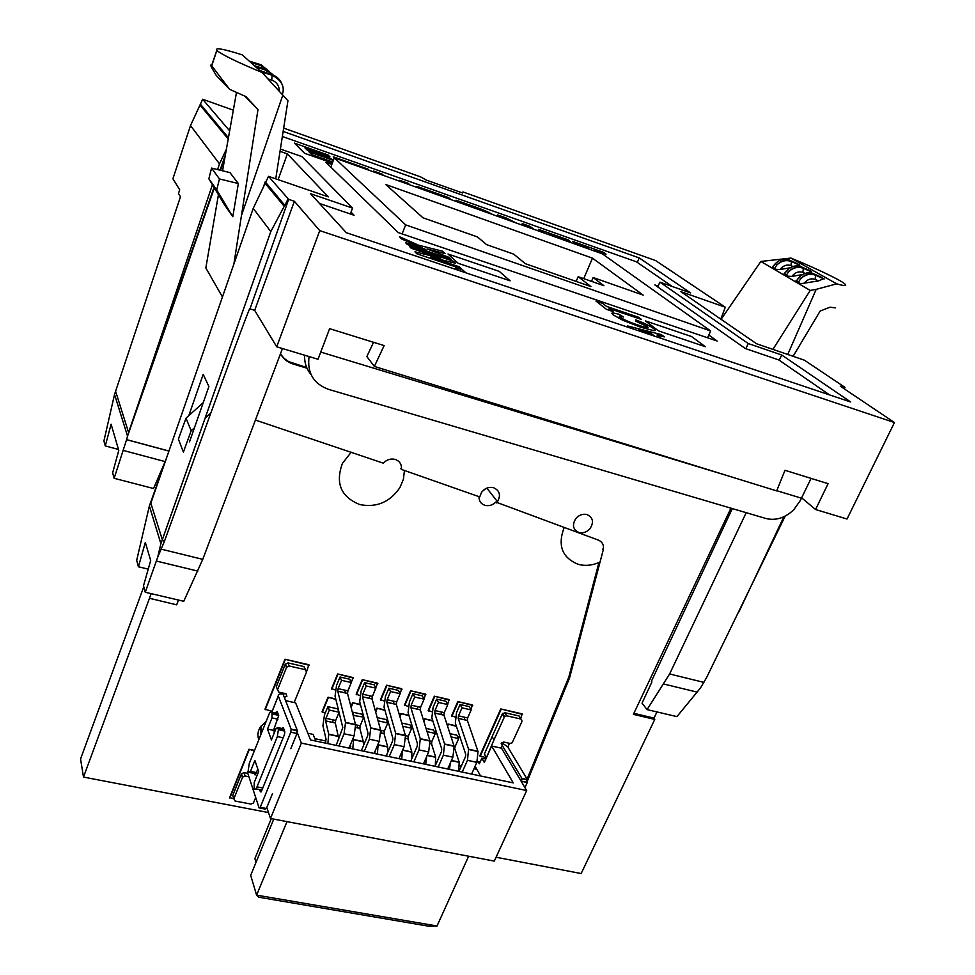 <?xml version="1.0" encoding="UTF-8"?>
<svg xmlns="http://www.w3.org/2000/svg" width="975" height="975" viewBox="0 0 975 975"><rect width="100%" height="100%" fill="white"/><g stroke="black" fill="none" stroke-linecap="round" stroke-linejoin="round"><path stroke-width="1.46" d="M480.212 761.828L476.982 762.023M266.199 721.305L260.008 727.569C257.692 731.677 257.303 735.711 258.838 739.659M259.192 729.142L260.496 729.702M586.999 514.556C582.843 513.63 579.162 514.91 575.945 518.395C571.862 524.903 572.873 529.608 578.979 532.521C583.038 533.423 586.67 532.192 589.863 528.828C594.092 522.332 593.141 517.579 586.999 514.556M255.413 420.067L383.382 463.198C386.697 459.627 390.585 458.36 395.07 459.383C399.762 461.09 401.871 464.441 401.408 469.414L400.835 468.585M479.005 496.665C478.92 501.04 480.919 503.941 485.002 505.342C488.999 506.269 492.607 505.172 495.824 502.052L598.467 540.15C602.562 542.015 604.147 545.317 603.208 550.046L569.571 677.918L527.633 780.439M401.408 469.414L479.724 496.921L481.528 492.375C484.782 488.243 488.792 486.683 493.545 487.695C499.712 490.535 501.028 495.202 497.506 501.686L496.482 502.905M176.707 604.841L149.419 598.272L176.707 604.841L178.498 600.052M149.455 598.37L83.497 777.075L268.491 812.565M598.93 562.538L568.864 676.918L527.097 779.098M526.927 779.5L525.817 782.206M335.741 698.941L328.039 697.223L322.055 711.762L325.284 712.957M360.433 704.462L352.609 702.719L350.939 706.741M384.832 709.91L376.898 708.142L375.509 711.433M408.927 715.297L400.883 713.493L399.762 716.125M432.729 720.61L424.576 718.794L423.698 720.805M456.251 725.863L447.988 724.023L447.354 725.485M372.121 697.32L377.593 683.158L362.225 679.636L356.168 694.2L359.812 695.492M400.116 693.676L401.737 688.703L386.563 685.218L380.457 699.684L384.101 700.964M424.015 699.026L425.587 694.188L410.597 690.739L404.467 705.096L408.098 706.388M447.622 704.316L449.146 699.599L434.338 696.199L428.183 710.458L431.803 711.726M470.937 709.544L472.436 704.949L457.799 701.586L451.608 715.747L455.227 717.015M347.49 692.311L353.145 677.552L337.594 673.969L331.561 688.642L335.217 689.934M520.699 718.49L522.21 713.895L500.772 708.947L479.834 755.844L486.074 757.672M254.536 750.397L248.978 749.251L229.686 797.513L233.842 798.854M306.674 671.287L308.892 664.743L284.98 659.234L264.981 709.227L272.123 711.275M497.311 854.551L496.202 857.269L581.149 873.539L654.761 719.428L653.981 718.417L633.75 713.615M653.981 718.417L633.848 713.395M306.698 367.526L288.588 361.591L284.249 358.508L280.849 354.473M83.497 777.075L80.547 758.952L143.776 586.743M633.884 713.322L654.006 718.1L656.955 711.933M482.393 491.278L485.818 488.609M210.795 413.107L205.079 418.251M194.403 427.867L191.173 430.767L186.006 418.165L203.251 402.638M191.173 430.767L183.385 452.083L178.388 439.128L186.006 418.165M151.137 593.641L149.419 598.272M176.67 604.744L178.437 600.039M654.761 719.428L633.397 714.358L730.921 508.17M307.003 368.221L293.036 363.98C287.454 362.2 283.262 358.8 280.459 353.791M569.571 677.918L568.864 676.918M337.667 715.662L339.093 712.554M335.863 699.441L328.039 697.223M328.27 697.747L322.286 712.298M355.558 724.766L360.165 725.778L363.59 717.637L361.993 714.224L352.414 712.103L353.974 715.516L363.797 717.149M360.567 704.962L352.609 702.719M352.852 703.243L351.11 707.423M387.721 722.828L388.172 721.756M384.967 710.409L376.898 708.142M377.154 708.667L375.692 712.116M411.56 727.959L412.242 726.363M409.073 715.796L400.883 713.493M401.152 714.029L399.957 716.808M435.106 733.042L436.008 730.957M432.888 721.11L424.576 718.794M424.856 719.318L423.918 721.5M458.384 738.063L459.481 735.552M456.422 726.363L447.988 724.023M448.281 724.547L447.574 726.168M377.849 683.682L362.225 679.636M362.481 680.148L356.411 694.724M402.005 689.227L386.563 685.218M386.819 685.742L380.725 700.208M425.868 694.7L410.597 690.739M410.865 691.263L404.735 705.62M449.438 700.123L434.338 696.199M434.631 696.711L428.464 710.982M472.741 705.461L457.799 701.586M458.092 702.11L451.9 716.259M353.401 678.064L337.594 673.969M337.837 674.493L331.793 689.167M507.829 747.033L509.498 743.316M522.539 714.407L500.772 708.947M501.089 709.459L480.139 756.381M254.341 750.872L248.978 749.251M249.173 749.799L229.856 798.086M309.112 665.255L284.98 659.234M285.188 659.746L265.176 709.763M458.957 771.396L465.428 756.819L465.709 754.248L455.325 723.06L456.532 712.603L460.078 704.511L469.219 706.607L471.169 709.934L461.992 707.838L458.469 715.857L467.647 717.929L467.366 720.415L478.043 751.542L476.848 762.34L471.607 774.077M460.078 704.511L461.992 707.838M462.223 772.09L467.452 760.317L468.585 749.214L477.945 751.25M467.391 720.476L458.213 718.404L468.585 749.214M458.213 718.404L458.469 715.857M464.271 719.769L464.77 717.271M471.169 709.934L467.647 717.929M435.008 766.313L441.431 751.64L441.736 749.056L431.852 717.807L433.107 707.289L436.642 699.136L445.904 701.269L447.769 704.584L438.482 702.463L434.984 710.543L444.271 712.64L443.966 715.138L454.155 746.326L452.9 757.185L447.683 769.007M436.642 699.136L438.482 702.463M438.189 766.996L443.393 755.138L444.576 743.974L454.07 746.046M443.991 715.199L434.704 713.103L444.576 743.974M434.704 713.103L434.984 710.543M440.956 714.517L441.456 712.006M447.769 704.584L444.271 712.64M410.743 761.182L417.154 746.399L417.471 743.803L408.086 712.481L409.415 701.915L412.925 693.713L422.297 695.858L424.101 699.172L414.692 697.027L411.206 705.169L420.603 707.289L420.31 709.861L429.963 741.061L428.659 751.969L423.467 763.876M412.925 693.713L414.692 697.027M413.851 761.841L419.031 749.897L420.286 738.672L429.89 740.768M420.31 709.861L410.914 707.74L420.286 738.672M410.914 707.74L411.206 705.169M417.349 709.203L417.873 706.668M424.101 699.172L420.603 707.289M386.185 755.978L392.559 741.085L392.888 738.477L384.04 707.094L385.418 696.479L388.915 688.204L398.397 690.385L400.128 693.7L390.609 691.531L387.148 699.721L396.654 701.878L396.325 704.401L405.478 735.723L404.101 746.692L398.946 758.684M388.915 688.204L390.609 691.531M389.208 756.612L394.351 744.583L395.679 733.31L405.405 735.43M396.35 704.462L386.831 702.317L395.679 733.31M386.831 702.317L387.148 699.721M393.473 703.816L393.997 701.269M400.128 693.7L396.654 701.878M361.323 750.713L367.66 735.711L368.002 733.09L359.69 701.634L361.14 690.97L364.613 682.634L374.217 684.84L375.862 688.167L366.222 685.961L362.785 694.212L372.401 696.394L372.084 698.99L380.689 730.312L379.251 741.341L374.107 753.419M364.613 682.634L366.222 685.961M364.248 751.335L369.379 739.208L370.768 727.874L380.616 730.031M372.084 698.99L362.456 696.82L370.768 727.874M362.456 696.82L362.785 694.212M369.293 698.368L369.83 695.809M375.862 688.167L372.401 696.394M336.143 745.375L342.81 727.63L335.047 696.113L336.546 685.388L340.007 677.003L349.732 679.234L351.293 682.549L341.543 680.331L338.118 688.642L347.856 690.836L347.527 693.457L355.582 724.839L354.071 735.918L348.965 748.093M340.007 677.003L341.543 680.331M338.971 745.973L344.077 733.773L345.54 722.378L355.509 724.547M347.527 693.457L337.777 691.263L345.54 722.378M337.777 691.263L338.118 688.642M344.809 692.847L345.357 690.276M351.293 682.549L347.856 690.836M427.05 731.616L435.325 733.444L433.509 730.031L426.051 728.386M429.951 740.988L431.852 741.402L435.325 733.444M431.852 741.402L431.572 743.962L430.304 743.693M427.208 755.272L435.642 757.075L431.572 743.962M435.642 757.075L435.313 765.607M425.722 764.351L426.611 756.649M402.724 726.253L411.706 728.24L409.951 724.827L401.773 723.023M405.466 735.65L408.245 736.259L411.706 728.24M408.245 736.259L407.952 738.831L405.783 738.368M402.675 750.019L411.816 751.981L407.952 738.831M411.816 751.981L411.864 758.599M401.712 759.269L402.48 750.47M377.837 719.928L378.3 720.878L387.794 722.975L386.112 719.562L377.191 717.588M375.46 750.238L374.583 753.517M381.213 733.017L381.725 730.47M380.664 730.238L384.357 731.043L387.794 722.975M384.357 731.043L384.04 733.639L380.957 732.968M377.398 754.114L378.105 744.754L387.684 746.813L384.04 733.639M387.684 746.813L387.904 751.969M350.72 743.901L350.049 748.325M357.094 727.777L357.618 725.217M360.165 725.778L359.848 728.374L355.814 727.496L359.836 728.325M352.792 748.91L353.572 739.501L363.273 741.573L359.848 728.374M363.273 741.573L363.553 745.448M353.194 738.014L353.572 739.501M353.974 715.516L353.486 716.686M338.922 711.884L337.569 708.825L327.868 706.68L329.355 710.092L339.008 712.225M327.868 706.68L324.456 714.98L322.932 725.753L326.064 739.233L325.223 743.06M332.67 722.475L333.206 719.891M335.68 720.44L335.327 722.999L325.613 720.939L325.967 718.319L335.68 720.44L339.044 712.347M325.601 720.878L335.327 722.999L338.812 738.965M327.88 743.632L328.721 734.175L338.544 736.283M325.613 720.939L328.721 734.175M329.355 710.092L325.967 718.319M451.084 736.905L458.664 738.575L456.775 735.174L450.023 733.688M454.131 746.253L455.179 746.484L458.664 738.575M455.179 746.484L454.521 748.958M451.449 760.463L459.188 762.121L454.911 749.044M459.188 762.121L458.701 771.335M449.438 769.372L450.389 762.889M248.93 776.783L245.139 776.027L242.58 777.148L233.842 798.866L235.109 801.023L250.916 804.07L253.415 803.022L255.694 797.501M233.842 798.866L232.781 795.381L241.483 773.723L244.03 772.614L247.808 773.37M294.158 702.524L306.528 672.007L305.297 669.679L289.283 666.023L286.638 667.18L277.546 689.812L278.813 692.116L285.809 693.676L286.918 696.247L284.322 697.369L283.067 694.176L285.261 693.542M286.516 667.436L285.248 664.316L276.315 686.632L277.546 689.812M305.297 669.679L303.956 666.571L288.003 662.902L289.283 666.023M285.248 664.316L288.003 662.902M303.956 666.571L305.577 669.764M283.067 694.176C279.606 693.566 278.009 694.151 278.277 695.943L271.879 712.079M248.332 770.725L247.577 772.639L259.094 807.922L260.252 807.3L290.794 732.213L291.123 729.166L278.326 696.04M291.123 729.166L297.326 730.482L284.322 697.369M274.194 733.029L274.06 728.764L278.704 715.589L277.168 711.47L275.681 713.054M283.701 728.666L282.019 728.496M281.531 729.702L281.288 730.336M282.092 728.325L283.286 727.582L284.858 731.847L284.456 734.577L261.507 791.139L260.362 791.785L261.056 791.932M259.618 789.567L260.362 791.785M254.243 773.443L254.682 774.723L255.791 774.065L257.814 769.068M247.577 772.639L248.272 770.713M272.452 793.674L266.407 808.482L265.249 809.116L259.813 808.068M297.326 730.482L296.997 733.529L290.806 748.703M271.586 711.665L272.293 710.86M486.135 758.404L493.984 739.867L492.107 736.698L484.368 753.992L486.135 757.417M506.732 715.808L504.806 712.701L502.235 714.029L492.095 736.698L493.972 739.867L504.611 716.479L506.732 715.808L521.077 719.087L522.076 721.244L512.143 742.816L510.083 743.45L503.843 742.06L501.759 742.706L502.283 745.534L501.126 748.105M504.806 712.701L519.114 715.979L521.077 719.087M524.94 787.593L527.268 782.511L527.402 779.598L521.893 778.428L501.174 743.669M527.402 779.598L507.634 746.716L501.735 742.731M521.893 778.428L521.528 781.84M261.324 725.656L260.642 735.174M273.768 819.11L250.685 875.355L256.608 895.135L437.019 925.994L428.963 926.25L258.85 897.219L256.608 895.135L286.991 821.632M256.035 862.327L254.877 858.609L271.269 818.634M494.313 861.108L526.683 790.542L301.36 743.096L270.477 818.476L494.313 861.108M285.602 700.647L295.608 702.853L310.55 739.952L513.24 782.888L491.668 746.021L501.54 748.203L526.683 790.542M266.809 807.507L270.477 818.476M301.36 743.096L296.339 730.275M315.827 741.073L313.109 734.394L307.856 733.273M325.979 741.037L314.852 738.672M350.805 746.314L349.806 746.094M461.346 766.021L459.652 765.655M475.117 766.204L480.565 775.966M491.668 746.021L484.307 762.487L481.857 758.172L485.842 759.037M478.262 761.877L479.334 763.791L481.857 758.172M476.86 769.336L473.996 768.714L476.86 769.336M267.491 729.081L271.976 717.917L271.952 712.25C271.221 710.872 270.258 711.506 269.063 714.151L249.271 763.51L248.247 770.262L248.869 772.358L250.478 771.396L254.889 760.427L258.655 771.554L254.183 782.62L254.158 788.495C254.865 790.03 255.816 789.482 257.01 786.862L277.351 736.564L278.387 729.714L277.668 727.569L275.962 728.666L271.416 739.915L267.491 729.081L273.658 730.385M437.019 925.994L468.634 856.221M564.172 527.463C557.395 545.573 562.136 557.871 578.394 564.379C585.475 566.195 592.702 565.415 600.052 562.027M351.219 452.181L342.42 463.393C335.156 483.295 340.982 497.031 359.86 504.587C376.594 507.817 389.939 502.149 399.908 487.597L403.418 479.225L404.442 470.474M583.732 278.643L592.471 258.156L385.759 184.519L422.979 217.791L477.421 236.913L486.635 244.652L513.667 254.122L525.391 263.713L590.947 286.565L578.175 276.693L603.939 285.712L593.153 277.546L643.171 295.108L592.471 258.156M591.52 281.361L593.153 277.546M576.164 281.409L578.175 276.693M710.653 330.964L405.649 224.872L334.315 157.804L602.355 253.853L710.653 330.964L707.557 337.764M405.649 224.872L402.127 233.902M334.315 157.804L333.243 156.865L334.291 157.853L330.842 167.115M645.352 320.885L658.454 330.866L705.339 346.698L691.592 336.558L645.352 320.885L658.454 330.866L705.339 346.698L691.592 336.558L645.352 320.885M510.132 280.824L499.249 271.367L448.013 254.012L458.079 263.262L510.132 280.824L499.249 271.367L448.013 254.012L458.079 263.262L510.132 280.824M331.841 164.409L325.906 162.325L398.288 232.598L717.112 341.018L708.801 335.047M672.226 286.467L636.468 261.824L282.36 136.488M351.037 212.136L354.059 215.243L319.508 203.47M829.53 394.887L778.83 359.946L745.29 348.514L654.871 284.919L658.149 286.077M333.267 156.817L367.916 169.065L369.367 170.369M401.639 181.923L399.762 180.326L408.062 183.251L410.048 184.945M399.762 180.326L401.517 181.886M375.058 172.404L373.547 171.052L381.956 174.025L383.577 175.451M373.547 171.052L374.948 172.368M418.982 188.151L416.873 186.371L448.488 197.535L450.73 199.363L427.33 191.137M450.73 199.363L429.609 191.953M416.873 186.371L418.86 188.102M458.762 202.398L456.044 200.204L473.594 206.408C481.492 209.04 487.902 211.77 492.826 214.61M484.148 211.502L466.952 205.335M458.628 202.349L456.044 200.204M483.758 211.356L466.513 204.982M526.11 226.541L522.234 223.604L530.022 226.358L534.056 229.381M522.234 223.604L525.976 226.48M500.906 217.498L497.591 214.939L505.854 217.815L515.763 222.824M501.04 217.547L497.616 214.902M589.192 249.137L586.901 247.492L575.25 243.336L572.581 241.386L603.257 252.233L606.036 254.195L594.482 250.124L597.053 251.952M606.036 254.195L594.616 250.222M572.581 241.386L575.25 243.336M589.339 249.198L586.913 247.455L575.238 243.372M332.353 163.057L304.602 153.307L294.487 143.167L328.1 155.001L329.867 156.731L305.017 147.956M332.365 163.008L304.602 153.307M329.879 156.683L304.931 147.871L307.149 150.065L330.501 158.303L332.317 160.022L308.88 151.759L311.817 154.672L332.731 162.033M332.317 160.022L308.953 151.844M304.627 153.258L294.499 143.118M542.49 232.403L538.31 229.283L568.011 239.777L570.655 241.751L548.62 233.927L550.375 235.231M570.655 241.751L548.742 234.024M538.31 229.283L542.344 232.355M455.459 263.226L430.548 257.12L459.347 266.821L461.37 268.759L416.886 253.805L414.936 251.818L440.798 258.192L411.243 248.296L409.415 246.431L453.326 261.251L455.459 263.226L431.23 257.351M411.267 248.235L409.415 246.431M440.091 258.022L411.243 248.296M461.394 268.71L416.886 253.805M416.91 253.744L414.936 251.818M630.057 327.929L627.522 325.93L661.33 334.608L664.353 336.911L656.931 334.986L661.464 338.471M654.7 336.204L651.203 333.499L638.381 330.172L648.058 333.974M664.353 336.911L657.053 335.083M629.899 327.88L627.522 325.93M654.542 336.156L651.19 333.56L638.832 330.354M653.713 330.622L640.697 327.137L622.806 320.19L613.104 314.791L612.763 312.89L618.747 314.169L623.5 316.972C620.063 315.949 618.808 315.949 619.734 316.985L620.015 317.216C624.573 320.044 630.362 322.567 637.394 324.797C644.621 327.393 648.034 328.051 647.644 326.759L635.737 321.165L635.554 319.849C643.671 322.871 649.752 325.796 653.786 328.624L655.224 330.232L653.689 330.671L640.672 327.198L622.781 320.251L613.08 314.852L611.825 313.219M647.315 326.491L635.761 321.116L635.554 319.849M648.058 327.442L647.29 326.552M623.5 316.972L619.344 316.388M655.188 330.367L653.689 330.671M458.347 270.307L455.435 267.577L462.881 270.087L465.843 272.817M455.435 267.577L458.213 270.258M445.002 253.549L427.074 248.978L449.195 257.437L451.145 259.301L407.392 244.53L405.588 242.69L425.795 249.515L401.737 238.997L399.482 236.718L418.519 245.176L442.443 251.184L444.978 253.61L427.391 249.113M401.749 238.936L399.482 236.718M425.149 249.308L401.737 238.997M451.169 259.252L407.392 244.53M407.416 244.469L405.588 242.69M641.428 319.398L609.119 308.441L613.092 311.561L606.426 309.307L596.018 301.092L602.599 303.335L606.499 306.382L638.71 317.314L641.404 319.447L609.253 308.551M596.018 301.092L606.426 309.307M613.092 311.561L606.413 309.355M114.538 394.412L127.542 436.142L126.579 439.676L114.148 478.298L112.649 472.851L118.767 450.413L111.113 424.235L105.276 445.928L103.911 440.956L114.538 394.412L180.473 196.755L178.474 193.477L179.705 189.784L172.904 178.766L190.503 125.592L219.509 163.873L217.571 169.577M115.611 391.304L128.59 432.522L212.44 184.726M283.664 128.103L420.603 176.877L426.355 180.107L462.577 193.001L462.893 191.929L655.639 260.581L725.315 307.223L680.891 291.671L756.6 343.773L804.363 360.165L844.984 387.367L840.279 386.161L894.453 422.541L319.751 230.624L294.377 201.289L288.649 199.351L249.966 308.88L254.682 310.342L276.717 346.795L319.751 230.624M280.398 149.053L301.897 156.597L352.548 208.089L310.538 193.708L346.344 232.708L850.688 401.992L781.694 354.985L748.227 343.529L659.868 282.141L690.532 292.89L639.21 257.924L283.14 131.43M229.588 130.772L202.654 99.255L233.269 110.163M280.044 151.32L287.369 153.892L328.307 196.865L268.527 176.353L288.649 199.351M276.717 346.795L318.021 359.263L329.611 328.673L384.138 345.589L374.363 366.429L776.673 490.9L784.985 470.291L828.092 483.673L815.575 509.523L847.031 519.017L894.453 422.541M188.772 415.679L203.19 374.339L208.894 386.539L189.503 441.846M167.078 456.398L149.37 505.964L160.887 543.709L162.325 539.711L150.833 503.185L253.22 208.382L270.794 231.587L284.761 205.298L265.2 181.874L263.177 187.553M253.22 208.382L265.163 183.385L284.347 206.456M284.761 205.298L265.663 182.337L268.527 176.353M284.895 205.347L287.966 199.107M249.966 308.88L249.612 308.77C243.226 323.834 210.186 414.156 164.348 541.552L157.694 557.225L145.251 592.264L143.508 585.768L150.686 560.515L145.324 542.453L138.413 566.78L148.237 569.132M785.143 516.141L706.57 677.613L700.513 687.923L676.93 716.613L647.083 709.617L642.025 703.158L651.922 681.915L651.398 681.269L732.322 508.584M801.621 497.811L815.575 509.523M261.995 72.442C237.79 62.4 222.739 55.088 216.816 50.505L216.779 50.468C214.61 47.3 223.104 48.774 242.251 54.88L261.995 72.442L287.942 100.742L275.742 178.827M802.657 274.523L791.883 276.4L785.74 276.071L795.88 282.031L795.844 280.995M821.754 277.363L813.174 273.597C808.226 271.793 803.497 273.061 798.988 277.424L795.88 282.031L810.225 290.44L772.919 349.379M823.924 278.558L818.549 280.922L800.719 283.701L797.745 283.128L800.865 278.521C805.387 274.146 810.115 272.866 815.076 274.682L822.01 277.473M787.751 354.461L816.197 289.343L810.225 290.44M816.197 289.343L836.721 283.847C846.556 286.662 848.323 286.028 842.022 281.933L838.951 280.118C827.007 273.707 810.993 266.358 790.92 258.07L836.721 283.847M790.92 258.07L760.841 261.458L772.273 268.174L772.285 267.199M797.562 263.689L799.805 265.237L791.444 261.568L799.61 264.822M790.335 267.759L780.098 269.527L774.053 269.21L783.912 275.011L783.912 274.012M809.494 270.441L811.809 272.037L803.363 268.32L811.602 271.598M278.107 179.644L287.369 153.892M373.547 342.31L366.844 356.545L374.363 366.429M746.192 512.679L669.618 673.969L647.083 709.617M738.904 611.898L783.888 516.75M282.457 348.526L202.751 559.357L183.763 601.283L145.251 592.264M228.357 137.658L200.387 104.167L199.985 105.044L228.138 138.889M202.654 99.255L200.387 104.167M720.757 319.105L725.315 307.223M138.413 566.78L136.683 560.345L149.37 505.964M165.628 460.456L153.55 488.524L114.148 478.298M118.487 449.451L105.276 445.928M228.345 137.731L200.302 104.13M224.738 158.23L220.533 170.296M127.542 436.142L214.366 187.931M128.59 432.522L214.037 187.383M220.033 170.174L225.286 155.123M226.285 149.431L219.509 163.873M199.985 105.044L190.503 125.592M311.074 374.644C306.467 369.111 304.322 362.639 304.627 355.217M783.717 274.865L784.302 274.255L783.912 275.011L785.74 276.071L788.799 271.525C793.016 267.394 797.526 266.065 802.303 267.528L800.451 266.48C795.673 265.017 791.188 266.346 786.971 270.465L784.302 274.255L788.653 276.632M772.09 268.04L772.651 267.43L772.273 268.174L774.053 269.21L777.063 264.725C781.231 260.654 785.667 259.338 790.396 260.788L788.604 259.777C783.876 258.326 779.439 259.63 775.283 263.689L772.651 267.43L776.917 269.758M760.841 261.458L721.086 319.337M835.197 307.868L830.005 307.186L820.146 311.062L793.102 356.289M232.806 216.706L216.694 189.881L208.857 178.766L224.616 204.982L232.806 216.706L238.351 183.544L229.966 172.612L211.551 168.102L219.473 178.949L238.351 183.544M233.878 264.067L257.985 109.578L245.944 96.623L229.649 89.347L216.267 75.477C211.087 66.97 209.527 63.68 211.599 65.63L229.649 89.347M244.579 96.037L257.985 109.578M236.474 92.491L222.556 170.796M222.446 296.973L205.835 267.954L218.437 194.683M216.779 50.468L211.599 65.63M309.087 356.57C306.991 372.706 313.402 383.614 328.319 389.281L765.923 518.505C775.698 520.857 784.924 518.005 793.601 509.962L800.28 500.602L811.078 478.396M254.682 310.342L294.377 201.289M350.342 213.988L352.548 208.089M637.284 262.397L639.21 257.924M657.772 286.955L659.868 282.141M745.863 348.709L748.227 343.529M779.257 360.238L781.694 354.985M462.479 192.965L462.893 191.929M160.887 543.709L157.694 557.225M216.694 189.881L219.473 178.949M208.857 178.766L211.551 168.102M603.208 550.046L602.44 549.169M293.036 363.98L292.573 363.236M476.848 762.34L467.452 760.317M452.9 757.185L443.393 755.138M428.659 751.969L419.031 749.897M404.101 746.692L394.351 744.583M379.251 741.341L369.379 739.208M354.071 735.918L344.077 733.773M242.434 777.428L241.337 774.004M244.03 772.614L245.139 776.027M260.252 807.3L266.407 808.482M296.997 733.529L290.794 732.213M254.682 774.723L255.34 774.857M277.595 712.567L276.01 712.225M486.208 757.209L484.368 753.992M502.235 714.029L504.148 717.149M521.759 781.341L527.268 782.511M277.924 719.197L271.976 717.917M277.96 713.542L271.952 712.25M272.464 713.615L278.484 714.919M255.913 773.772L249.819 772.553M250.478 771.396L256.401 772.578M261.958 790.03L255.889 788.836M257.01 786.862L262.775 788.007M283.152 737.795L277.351 736.564M278.204 728.995L284.31 730.287M283.774 728.873L277.668 727.569M250.027 61.791L261.983 65.532L269.356 71.516M266.528 69.493L274.889 76.343M160.887 543.733L270.794 231.575L162.337 539.736L164.348 541.552M663.951 684.072L697.162 692.128M669.618 673.969L703.901 682.39M202.751 559.357L161.509 549.23M197.84 571.094L156.378 561.052M165.141 461.602L123.338 450.45M168.943 451.023L126.592 439.615M168.931 451.084L126.579 439.676M282.823 95.123L241.776 214.598M320.751 352.072L733.261 477.47M776.746 490.681L801.438 498.188M809.737 270.538L800.755 266.602M805.143 273.414L802.852 272.415C798.744 271.038 795.088 272.366 791.883 276.4M265.797 69.237L254.426 65.715M255.243 66.434L266.638 69.968L266.748 72.625M261.178 64.825L260.459 64.582L261.458 65.776L261.361 67.86M260.459 64.582L249.234 61.096M797.794 263.798L788.909 259.886M779.671 262.494L780.585 262.202M793.016 266.516L790.92 265.602C786.862 264.237 783.254 265.541 780.098 269.527M800.719 283.701L795.966 280.922M818.549 280.922L815.1 279.411L815.624 275.267L812.931 273.488M815.1 279.411C810.956 278.021 807.251 279.374 803.997 283.457M260.618 71.224L272.183 74.807L259.777 70.468M279.325 91.284C279.289 85.751 276.754 82.01 271.708 80.084L272.183 74.807C276.742 76.33 279.971 79.353 281.873 83.862M271.708 80.084L267.991 78.926M790.92 265.602L791.444 261.568C786.459 259.667 781.658 260.715 777.063 264.725L775.283 263.689L772.407 267.126M802.852 272.415L803.363 268.32C798.33 266.407 793.467 267.479 788.799 271.525L786.971 270.465L784.034 273.926M282.384 94.636L282.311 94.465C285.029 86.897 281.726 80.511 272.403 75.319L261.41 71.918M843.485 388.318L843.899 387.392M486.83 488.134L497.506 501.686M467.366 720.415L458.189 718.343M468.67 749.495L478.043 751.542M443.966 715.138L434.679 713.042M444.661 744.266L454.155 746.326M420.298 709.8L410.889 707.679M420.359 738.965L429.963 741.061M396.325 704.401L386.819 702.256M395.753 733.602L405.478 735.723M372.072 698.929L362.432 696.759M370.841 728.167L380.689 730.312M347.514 693.396L337.752 691.19M345.601 722.67L355.582 724.839M430.304 743.645L431.559 743.913M427.123 755.467L435.715 757.307M405.783 738.307L407.94 738.782M402.59 750.214L411.877 752.2M380.957 732.92L384.028 733.578M378.166 744.985L387.745 747.033M353.62 739.733L363.322 741.804M328.77 734.407L338.593 736.503M451.364 760.658L459.262 762.352M286.918 696.247L285.907 693.7M241.483 773.723L242.58 777.148M291.208 729.458L297.399 730.775M285.37 664.06L286.638 667.18M278.277 695.943L271.842 711.994M248.308 770.603L247.54 772.529M527.524 779.89L522.015 778.708M504.611 716.479L502.686 713.371M272.561 714.017L278.643 715.333M278.387 729.714L284.59 731.031M216.816 50.505L211.758 65.788M824.143 279.008L815.624 275.267C810.53 273.329 805.606 274.414 800.865 278.521L798.988 277.424L795.673 281.885M250.77 62.449L261.458 65.776L269.197 71.431M255.998 67.117L266.845 70.48L274.731 76.257M844.874 387.648L844.362 388.903"/></g></svg>

